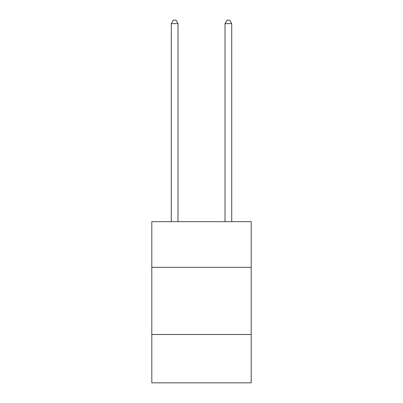 <?xml version="1.0" encoding="UTF-8"?>
<svg xmlns="http://www.w3.org/2000/svg" width="403" height="403" viewBox="0 0 403 403"><rect width="100%" height="100%" fill="white"/><g stroke="black" fill="none" stroke-linecap="round" stroke-linejoin="round"><path stroke-width="0.6" d="M151.805 267.34L251.195 267.34L251.195 221.675L151.805 221.675L151.805 382.85L251.195 382.85L251.195 334.495L151.805 334.495M251.195 334.495L251.195 267.34M177.995 221.675L177.995 23.641L171.28 23.641L171.28 221.675M171.28 23.641L173.295 20.15L175.98 20.15L177.995 23.641M231.72 221.675L231.72 23.641L225.005 23.641L225.005 221.675M225.005 23.641L227.02 20.15L229.705 20.15L231.72 23.641"/></g></svg>
